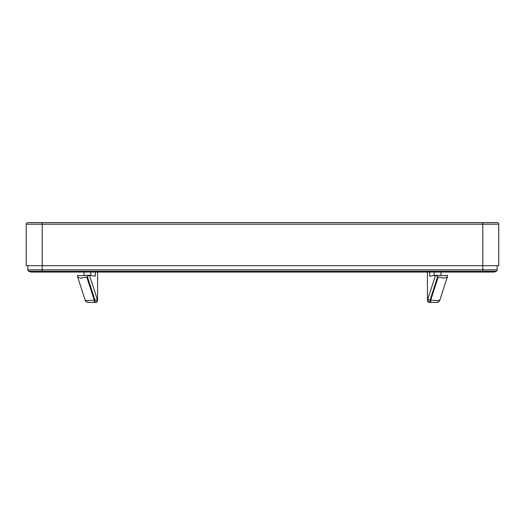 <?xml version="1.0" encoding="UTF-8"?>
<svg xmlns="http://www.w3.org/2000/svg" width="525" height="525" viewBox="0 0 525 525"><rect width="100%" height="100%" fill="white"/><g stroke="black" fill="none" stroke-linecap="round" stroke-linejoin="round"><path stroke-width="0.79" d="M496.939 270.637A1.595 1.595 0 0 1 496.355 271.222A1.595 1.595 0 0 0 496.939 270.637A1.595 1.595 0 0 1 496.355 271.222A6.385 6.385 0 0 1 493.165 272.075L482.79 272.075L482.79 271.222L496.355 271.222A6.385 6.385 0 0 1 493.165 272.075A6.385 6.385 0 0 0 496.355 271.222A1.595 1.595 0 0 0 497.155 269.837L42.21 269.837L42.21 271.222L482.79 271.222L482.79 224.188L498.75 224.188A1.595 1.595 0 0 0 498.284 223.059A1.595 1.595 0 0 1 498.75 224.188L498.75 265.689L42.21 265.689L42.21 269.837L27.845 269.837A1.595 1.595 0 0 0 28.645 271.222A6.385 6.385 0 0 0 31.835 272.075A6.385 6.385 0 0 1 28.645 271.222L42.21 271.222L42.21 272.075L31.835 272.075A6.385 6.385 0 0 1 28.645 271.222A1.595 1.595 0 0 1 28.061 270.637A1.595 1.595 0 0 0 28.645 271.222A1.595 1.595 0 0 1 28.061 270.637M27.845 265.689L27.845 269.837M497.155 265.689L497.155 269.837M447.366 275.277L444.353 275.697L447.392 275.271L447.379 276.911L439.812 300.202A3.189 3.189 0 0 1 438.651 301.796L436.774 302.407L430.703 302.407L430.703 300.202L437.082 300.549L439.812 300.202L447.379 276.911L444.353 278.165L437.568 276.911L430.001 300.202L430.703 300.202L438.217 277.082M447.379 276.911L439.812 300.202A3.189 3.189 0 0 1 438.651 301.796A3.189 3.189 0 0 0 439.812 300.202L438.651 301.796A3.189 3.189 0 0 1 436.774 302.407L428.945 302.407L430.001 302.407L430.001 300.202A3.189 0.945 18 0 1 428.767 299.755A3.189 0.945 18 0 1 427.744 299.217L435.501 275.356L436.223 275.277L437.568 276.911M434.582 275.487L440.967 275.382L440.967 272.075M77.634 275.277L80.647 275.697L77.608 275.271L77.621 276.911L85.188 300.202A3.189 3.189 0 0 0 86.349 301.796L88.226 302.407L94.297 302.407L94.297 300.202L87.918 300.549L85.188 300.202L77.621 276.911L80.647 278.165L87.432 276.911L94.999 300.202L94.297 300.202L86.782 277.082M38.771 222.593L27.845 222.593A1.595 1.595 0 0 0 26.25 224.188L482.79 224.188L482.79 222.593L38.771 222.593M77.621 276.911L85.188 300.202A3.189 3.189 0 0 0 86.349 301.796A3.189 3.189 0 0 1 85.188 300.202L86.349 301.796A3.189 3.189 0 0 0 88.226 302.407L96.055 302.407L94.999 302.407L94.999 300.202A3.189 0.945 162 0 0 96.232 299.755A3.189 0.945 162 0 0 97.256 299.217L89.499 275.356L88.778 275.277L87.432 276.911M90.418 275.487L84.033 275.382L84.033 272.075M498.284 223.059A1.595 1.595 0 0 0 497.155 222.593A1.595 1.595 0 0 1 498.284 223.059A1.595 1.595 0 0 0 497.155 222.593L482.79 222.593M26.716 223.059A1.595 1.595 0 0 1 27.845 222.593A1.595 1.595 0 0 0 26.716 223.059A1.595 1.595 0 0 1 27.845 222.593L39.021 222.593M42.21 222.593L42.21 265.689L26.25 265.689L26.25 224.188M439.812 300.202A3.189 3.189 0 0 1 436.774 302.407A3.189 3.189 0 0 0 438.651 301.796A3.189 3.189 0 0 1 436.774 302.407M428.945 302.407C427.973 302.243 427.462 301.179 427.422 299.217L427.744 299.217A3.189 2.257 -90 0 0 430.001 302.407M427.422 272.075L427.422 299.217M436.223 275.277L444.353 275.697M434.582 275.271L434.195 275.271L434.195 272.075M429.68 272.075L429.68 276.176L435.501 275.356M85.188 300.202A3.189 3.189 0 0 0 88.226 302.407A3.189 3.189 0 0 1 86.349 301.796A3.189 3.189 0 0 0 88.226 302.407M96.055 302.407C97.027 302.243 97.538 301.179 97.578 299.217L97.256 299.217A3.189 2.257 -90 0 1 94.999 302.407M97.578 272.075L97.578 299.217M88.778 275.277L80.647 275.697M90.418 275.271L90.805 275.271L90.805 272.075M95.32 272.075L95.32 276.176L89.499 275.356M496.355 271.222A6.385 6.385 0 0 1 493.165 272.075M482.79 272.075L31.835 272.075"/></g></svg>
